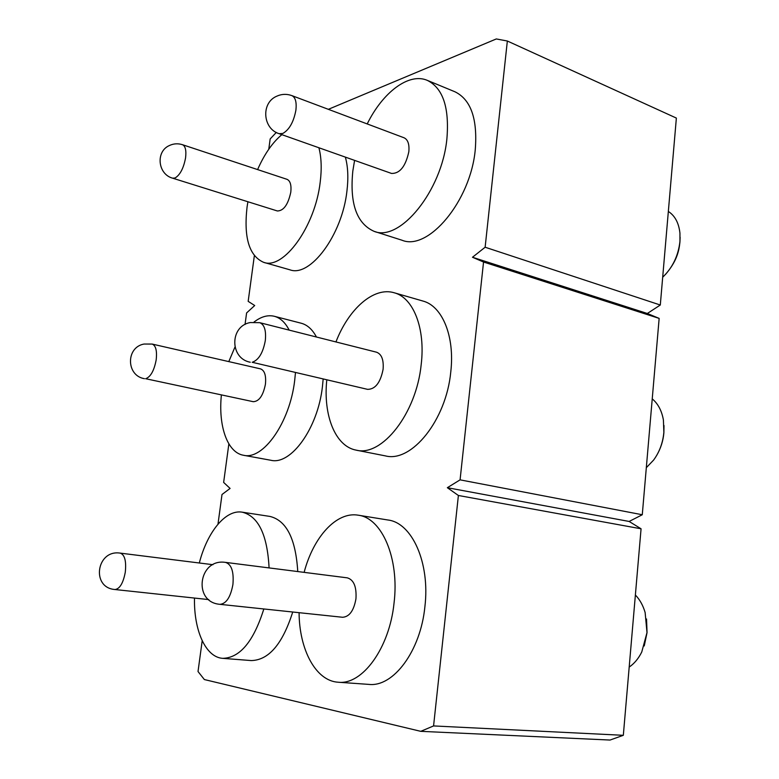<?xml version="1.0" encoding="UTF-8"?>
<svg xmlns="http://www.w3.org/2000/svg" width="779" height="779" viewBox="0 0 779 779"><rect width="100%" height="100%" fill="white"/><g stroke="black" fill="none" stroke-linecap="round" stroke-linejoin="round"><path stroke-width="1.17" d="M507.343 41.014L485.132 247.235L660.3 305.017L676.367 118.077L507.343 41.014L496.301 38.95L328.349 109.323M659.151 318.387L642.276 514.744L460.077 479.854L483.545 262.026L659.151 318.387L647.32 313.489L660.3 305.017M217.984 524.17L222.005 494.499L230.087 488.433L223.641 482.415L228.86 443.874M245.034 324.483L246.602 312.934L254.704 305.524L248.17 301.356L254.343 255.746M623.327 735.308L641.068 528.795L458.393 495.483L433.572 725.931L623.327 735.308L610.035 740.05L420.757 731.335L204.361 679.551L198.022 671.527L202.199 640.747M268.774 149.227L270.167 138.944L276.292 132.43M641.068 528.795L629.14 521.453L642.276 514.744M420.757 731.335L433.572 725.931M458.393 495.483L447.341 487.703L460.077 479.854M483.545 262.026L472.483 257.255L485.132 247.235M447.341 487.703L629.14 521.453M472.483 257.255L647.32 313.489M635.382 595.01C639.783 599.548 643.035 605.38 645.129 612.528L646.998 632.587L641.76 651.994C638.498 658.557 634.31 663.581 629.189 667.087M304.131 572.361C313.382 536.984 336.499 511.355 358.213 515.192L387.961 520.002C411.867 522.719 430.222 562.555 424.896 606.734C420.563 651.049 393.337 687.312 368.857 684.39L338.222 682.229C315.709 681.002 299.263 649.501 299.087 612.684M358.213 515.192C381.759 517.821 399.598 558.212 394.038 603.141C389.451 648.216 362.313 685.15 338.222 682.229M225.365 562.36L347.327 577.852C353.802 579.81 356.675 586.782 355.954 598.778C353.851 610.658 349.401 616.822 342.585 617.27L219.746 604.319M652.237 398.867C658.06 403.717 661.79 410.786 663.416 420.066L663.854 432.452C662.861 442.862 659.453 452.073 653.61 460.077L646.317 467.682M335.944 341.942C348.583 308.971 373.706 286.526 394.174 292.758L422.87 301.025C442.238 305.962 454.975 336.246 450.768 371.973C446.231 420.319 411.478 462.872 385.41 455.89L356.159 450.135C335.165 446.328 323.042 415.003 326.791 379.918M394.174 292.758C413.24 297.597 425.597 328.212 421.196 364.514C416.385 413.639 381.788 457.069 356.159 450.135M259.748 322.681L376.549 352.205C381.642 354.143 383.823 359.849 383.093 369.324C380.454 382.635 375.283 389.315 367.581 389.354L252.182 362.284C258.647 360.102 263.029 352.868 265.308 340.559C266.272 330.52 264.422 324.561 259.748 322.681L250.225 322.555C229.61 326.138 229.678 358.525 250.263 362.225M668.343 211.45C674.974 215.744 678.84 223.008 679.95 233.233L679.95 241.354C678.363 255.697 672.608 267.655 662.686 277.227M367.211 123.939C382.596 92.535 408.771 72.33 427.281 80.354L454.985 91.795C470.906 99.615 477.663 118.895 475.268 149.636C470.584 201.342 428.099 251.227 402.022 240.234L374.056 231.324C356.636 223.554 349.567 203.416 352.838 170.922L354.591 160.377M427.281 80.354C442.93 88.076 449.464 107.531 446.903 138.73C441.927 191.215 399.656 242.23 374.056 231.324M291.891 95.622L404.067 137.786C407.914 139.607 409.501 144.271 408.829 151.759C405.586 166.443 399.812 173.668 391.516 173.435L279.135 133.696L282.835 133.452C289.35 129.684 293.712 121.894 295.913 110.082C296.76 102.166 295.426 97.356 291.891 95.622C286.604 93.743 281.443 93.986 276.409 96.353C260.829 103.188 262.815 128.788 279.135 133.696M345.36 157.115C347.989 166.657 348.515 177.972 346.937 191.059C342.147 235.18 310.12 277.597 289.924 269.816L263.643 262.338C249.153 255.97 243.623 237.566 247.05 207.126L247.897 201.742M318.903 147.757C321.415 157.387 321.854 168.829 320.208 182.091C315.174 226.796 283.39 270.031 263.643 262.338M257.606 169.579C264.354 154.203 272.446 142.567 281.852 134.66M182.5 144.709L287.013 179.326C290.265 180.806 291.521 185.081 290.801 192.15C288.123 204.585 283.644 210.856 277.373 210.973L172.656 178.187L175.051 177.992C180.066 174.973 183.571 168.293 185.558 157.933C186.444 150.513 185.431 146.101 182.5 144.709C177.924 143.268 173.522 143.56 169.277 145.585C155.42 151.662 157.845 174.311 172.656 178.187M323.158 379.081L322.418 386.774C317.783 428.489 290.84 465.404 270.839 460.262L243.476 455.257C227.293 452.609 218.149 425.753 221.392 394.953M254.012 322.068C260.994 316.663 267.752 314.726 274.276 316.274L301.171 323.217C307.325 324.843 312.418 329.439 316.449 337.015M295.465 372.674L294.686 380.473C289.817 422.773 263.059 460.35 243.476 455.257M228.792 361.612L234.937 347.113M274.276 316.274C280.304 317.871 285.27 322.487 289.175 330.121M152.168 344.065L260.537 368.876C264.607 370.444 266.243 375.546 265.435 384.164C263.166 395.596 259.105 401.438 253.263 401.691L145.663 378.721C150.61 376.929 154.115 370.668 156.17 359.937C157.183 350.871 155.849 345.574 152.168 344.065L144.037 344.045C125.731 347.239 126.091 375.741 144.456 378.691M292.729 612.012C282.563 644.029 268.736 660.212 251.227 660.573L222.716 658.343C205.588 657.32 193.747 630.201 194.497 598.068M199.317 562.993C207.263 531.96 225.628 509.31 242.181 512.163L269.953 516.428C286.477 520.489 295.747 538.864 297.763 571.552M263.838 608.964C253.603 641.477 239.903 657.934 222.716 658.343M242.181 512.163C258.375 516.185 267.343 534.774 269.086 567.91M232.921 584.474C230.594 597.142 226.261 603.764 219.921 604.338L219.152 604.241C192.89 601.534 198.703 558.923 224.712 562.292L225.559 562.389C231.519 564.347 233.973 571.708 232.921 584.474M120.132 553.09L120.248 553.109C124.737 554.726 126.422 561.084 125.292 572.166C123.199 583.179 119.742 588.963 114.912 589.537L114.795 589.518M646.541 618.974L647.047 632.597L644.243 645.947M663.864 432.949C663.172 440.885 660.758 448.412 656.629 455.52M663.883 432.676L663.99 425.509M679.911 242.308C678.967 251.276 676.688 261.51 665.393 274.539M679.96 241.772L680.125 237.235M212.949 564.697L119.538 553.032C96.645 550.071 91.162 587.064 114.26 589.45L208.762 599.596"/></g></svg>
